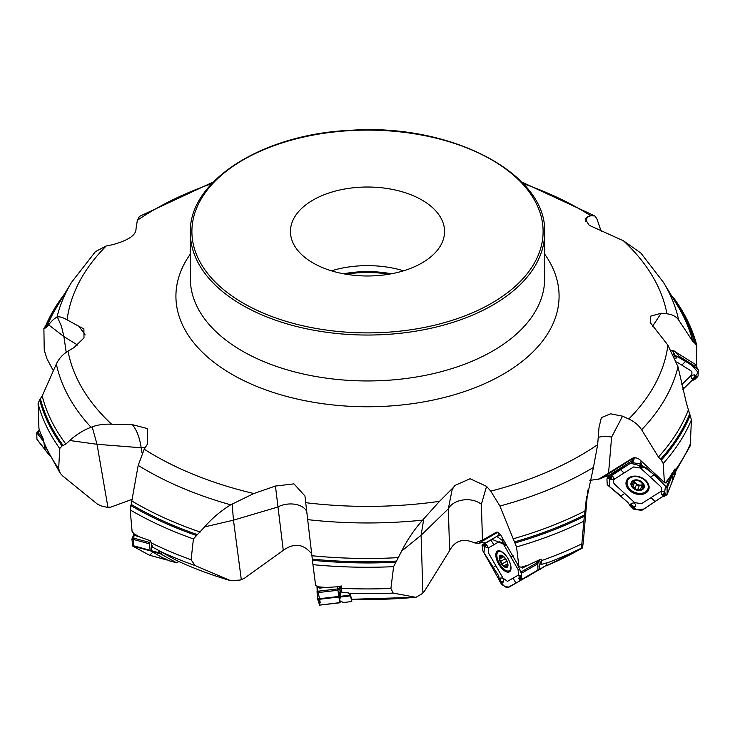 <?xml version="1.0" encoding="UTF-8"?>
<svg xmlns="http://www.w3.org/2000/svg" width="735" height="735" viewBox="0 0 735 735"><rect width="100%" height="100%" fill="white"/><g stroke="black" fill="none" stroke-linecap="round" stroke-linejoin="round"><path stroke-width="1.1" d="M698.158 369.668L695.76 365.497L696.495 365.102L696.808 345.377M674.124 474.194L690.229 445.86L691.424 419.841A333.13 192.331 180 0 1 663.191 463.509L661.316 460.147L658.431 457.014L641.618 429.773C638.697 425.216 634.415 421.624 628.774 419.005A301.203 173.901 0 0 0 667.904 345.128L678.001 366.802A313.459 180.975 180 0 1 641.618 429.773M663.191 463.509L664.422 482.518L665.579 482.482A333.13 192.331 0 0 0 669.135 478.237L675.024 468.838L675.263 470.216L673.876 474.516A10.961 7.929 -158.1 0 0 672.929 472.228M667.904 345.128L650.199 322.49L650.677 316.151L661.105 313.257L666.967 313.817C672.259 314.387 676.145 316.445 678.635 319.982L692.793 341.417L695.356 343.521L696.909 346.249M601.23 231.36L596.811 218.607L594.863 215.952L590.775 215.759L587.522 216.908L585.161 218.791L589.167 225.287L623.409 240.768L641.131 253.263M671.799 296.288L674.252 298.713C685.057 313.652 692.581 329.225 696.817 345.413M678.001 366.802L686.371 402.991L691.424 419.841M230.836 580.733L240.207 580.034L244.231 578.39L283.646 550.092C293.706 543.055 302.609 543.808 310.372 552.352L311.539 552.702M416.065 597.279L422.138 593.669L424.711 590.784L449.783 550.386C455.057 540.491 463.399 538.002 474.81 542.945L478.614 543.312L482.61 542.458M589.847 480.424L600.982 478.669L632.725 458.521C635.15 457.335 637.594 457.813 640.066 459.954L664.422 482.518M587.715 490.171L583.296 542.228L582.487 547.915L581.495 548.117L582.487 547.915M669.135 478.237L666.029 483.079L664.541 482.445M546.463 563.175A329.657 190.328 180 0 0 581.495 548.117L583.829 521.188A333.13 192.331 180 0 1 516.53 546.941L499.892 506.029L490.787 491.145A301.203 173.901 0 0 0 597.656 444.657L593.439 467.432A313.459 180.975 180 0 1 499.892 506.029M516.53 546.941L518.928 566.63L521.216 567.227A333.13 192.331 0 0 0 528.419 565.004L541.006 559.078L541.53 560.603L541.006 564.535A10.961 4.934 -120 0 0 539.297 559.868M527.712 576.516L547.033 564.857L546.353 562.937L541.006 564.535M586.594 496.685L583.829 521.188M585.685 503.741L593.439 467.432M422.891 593.099L421.1 535.255L401.659 551.075L393.611 566.667L390.901 588.45L393.225 593.09L415.606 597.27A303.38 175.15 0 0 1 351.514 599.245L350.319 594.018L348.62 592.952L341.867 592.272L341.095 585.795M528.419 565.004L522.254 568.109L521.216 567.227M393.611 566.667A333.13 192.331 180 0 1 312.954 564.664L315.6 585.299L318.145 586.806A333.13 192.331 0 0 0 326.23 587.449L340.709 586.594L341.867 592.272M312.954 564.664L305.705 502.685A301.203 173.901 0 0 0 439.502 501.343L422.588 520.15A313.459 180.975 180 0 1 307.607 519.627M401.659 551.075C407.282 539.876 414.255 529.558 422.588 520.15M241.328 579.823L233.473 520.169L204.587 526.921L193.415 538.911A333.13 192.331 180 0 1 130.196 509.915L132.089 531.405L133.917 533.729A333.13 192.331 0 0 0 139.806 536.991L150.657 540.896L152.512 547.143L158.099 550.129L160.303 553.777L160.919 554.071L161.718 552.196L176.62 560.474M193.415 538.911L191.1 559.758L195.133 565.582L230.358 580.567A303.38 175.15 0 0 1 176.492 560.419M161.718 552.196L158.099 550.129M326.23 587.449L319.376 588.11L318.145 586.806M130.196 509.915L138.189 465.374L144.225 449.204A301.203 173.901 0 0 0 253.841 493.525L230.689 504.816A313.459 180.975 180 0 1 138.189 465.374M204.587 526.921C212.149 518.258 220.849 510.889 230.689 504.816M132.419 499.221L110.838 507.122L106.897 507.269L101.329 505.956L97.489 504.192L62.879 476.105L60.242 473.294L58.681 468.728L59.719 448.515A333.13 192.331 180 0 1 38.091 403.607L39.644 399.665L42.207 395.963L56.365 364C58.864 358.634 62.76 354.344 68.033 351.146A301.203 173.901 0 0 0 111.591 424.196C104.002 423.93 97.534 424.83 92.178 426.897L91.048 427.292A313.459 180.975 180 0 1 56.365 364M139.806 536.991L134.873 535.447L133.917 533.729M38.091 403.607L38.918 428.275A333.13 192.331 0 0 0 40.361 432.915L43.42 439.42L44.201 444.528M107.962 507.472L97.029 444.289L69.742 440.504L65.856 444.087L62.098 445.934L59.719 448.515M69.742 440.504C76.431 434.495 83.524 430.085 91.048 427.292M66.214 352.322L63.908 336.602L48.629 324.833L46.7 327.323L43.889 328.591L44.229 350.154L46.985 358.836L53.352 370.78M40.361 432.915L38.918 428.275M48.629 324.833C51.854 320.699 54.647 318.154 56.999 317.18A313.459 180.975 180 0 1 71.571 282.323L57.174 306.118A328.701 189.777 180 0 0 46.7 327.323M85.168 334.958L79.104 326.459L67.096 319.835C62.76 317.336 59.526 316.408 57.385 317.07L56.999 317.18M211.763 183.631A301.203 173.901 0 0 0 137.344 220.307L136.003 228.934C136.104 235.126 128.257 240.4 112.446 244.746L106.226 245.959L95.477 251.59L71.571 282.323M137.344 220.307L139.503 216.329M331.43 270.811A77.046 44.486 180 0 1 403.57 270.811M343.567 273.787A77.598 44.798 180 0 1 391.433 273.787M325.541 268.808A77.046 44.486 0 0 0 404.268 270.59A77.046 44.486 0 0 0 444.546 231.507A77.046 44.486 0 0 0 367.5 187.021A77.046 44.486 0 0 0 290.454 231.507A77.046 44.486 0 0 0 325.541 268.808M389.091 274.201A81.456 47.022 0 0 0 345.909 274.201M79.104 326.459L83.882 328.922L84.001 337.879L73.895 347.673L68.033 351.146M142.085 453.127L141.157 447.771C139.724 437.803 136.793 430.104 132.374 424.665L111.591 424.196M132.374 424.665L147.377 428.56L147.478 444.023L144.225 449.204M283.287 550.515L275.45 486.046L253.841 493.525M275.45 486.046L293.954 483.869L304.961 495.978L305.705 502.685M449.627 550.91L448.322 508.813L452.135 489.675L453.688 487.149L439.502 501.343M453.688 487.149L454.671 485.559L470.088 478.733L486.57 486.368L490.787 491.145M628.774 419.005L622.554 416.185L610.574 413.796L601.368 417.618L598.997 427.549L597.656 444.657M587.522 216.908L585.538 221.557M77.634 345.092L63.908 336.602L61.474 326.303L57.385 317.07M48.822 454.662L45.083 449.756L49.429 455.241L47.986 452.824M45.083 449.756L44.716 445.75M145.208 447.643A19.257 11.337 170.2 0 0 141.157 447.771L97.029 444.289L92.178 426.897M161.654 552.904L160.432 551.516M160.919 554.071L176.519 562.762A2.315 1.158 105.2 0 0 176.657 562.817A2.315 1.158 105.2 0 0 177.475 562.532L178.688 561.439M168.931 560.686A2.315 1.158 -74.8 0 1 168.784 560.667A2.315 1.158 -74.8 0 1 168.655 560.612L167.01 559.702A5.779 0.616 18.8 0 0 164.769 558.683A5.779 0.616 18.8 0 1 162.536 557.663L157.244 554.723A15.407 1.635 18.8 0 1 156.417 554.227L151.594 550.736L151.447 544.764M311.484 552.205L310.372 552.352M306.633 511.183A19.257 12.55 172.5 0 0 277.564 507.104L233.473 520.169L232.141 503.934M319.376 588.11L320.047 588.092A7.699 7.598 167.2 0 1 320.239 588.073L324.273 587.605M348.62 592.952L350.54 596.011L350.319 594.018M350.411 594.725L349.658 593.705M350.54 596.011L351.799 601.533L351.615 599.301M338.357 589.681A1.158 0.79 33.3 0 0 338.118 589.406L337.733 588.367A1.158 0.772 117.3 0 0 337.87 587.936L338.614 589.332L337.944 590.352M342.437 602.581L342.299 602.038A5.779 0.937 -6.5 0 0 341.224 601.643A5.779 0.937 -6.5 0 1 340.158 601.248L339.726 599.374A15.407 2.499 -6.5 0 1 339.717 599.328A15.407 2.499 -6.5 0 1 339.8 599.016L340.608 596.995L339.836 586.64M339.377 596.278L338.762 594.091L339.882 593.43L340.13 590.15L340.369 594.238L339.212 594.836L339.717 599.282M340.581 597.665L340.342 594.238A1.158 1.148 -178.6 0 0 339.901 593.402L339.901 593.402A1.158 1.148 -112.6 0 1 340.342 594.238L340.599 597.592M338.183 592.199L339.901 593.264A1.158 1.148 -178.6 0 1 340.369 594.101M338.44 589.139A1.158 0.68 -149 0 1 338.614 589.332L339.827 590.086L339.579 586.659M478.614 543.312L497.172 532.599A7.699 6.872 60 0 0 496.189 532.269L482.482 540.179L474.81 542.945M518.928 566.63L502.088 537.478A5.797 2.618 60 0 0 497.485 532.204A5.797 2.618 60 0 0 496.189 532.269M486.57 486.368L481.37 504.283L482.482 540.179M481.37 504.283A19.257 13.175 178.2 0 0 463.142 499.965A19.257 13.175 178.2 0 0 448.322 508.813L421.1 535.255L423.801 518.763M500.866 582.037L500.112 580.191L500.351 578.142L499.423 580.145L498.716 575.9L482.941 551.066L482.031 545.306L499.111 535.052L498.495 533.785L498.89 533.013M502.575 543.119L499.341 541.585L493.782 544.8L490.888 539.802L482.353 544.727L485.614 542.843L482.261 542.595M498.146 532.498A4.814 4.3 -120 0 0 497.172 532.599L498.119 532.489M499.111 535.052L496.777 536.403L501.996 540.207M547.033 564.857L539.334 569.809M527.611 576.405L527.142 576.681M525.332 577.673L525.451 577.692A2.315 1.038 -120 0 0 525.782 577.627L527.216 576.8M539.839 569.019L538.727 561.476A10.961 4.934 -120 0 0 538.204 560.373M537.542 563.359L537.983 566.575M504.862 558.113L505.239 558.6M506.819 561.32L507.049 561.898M506.103 566.354L507.26 565.684L506.819 566.961L503.016 565.426L499.791 559.84L500.599 556.753L501.757 556.083L500.351 555.779L500.526 556.707L501.693 556.037M501.766 556.083L503.512 556.854L500.342 558.582M502.474 563.745L506.782 561.246M500.976 561.154L505.285 558.664M503.53 556.744L504.219 557.387A6.459 2.912 60 0 1 507.352 562.817L507.527 563.8L504.385 565.573M507.352 562.808L507.352 562.817A6.459 2.912 60 0 1 507.38 562.909L507.573 563.773M507.38 562.909A6.459 2.912 60 0 1 506.819 566.961L506.819 566.961A6.459 2.912 60 0 1 503.016 565.426A6.459 2.912 60 0 1 499.791 559.84A6.459 2.912 60 0 1 500.351 555.779A6.459 2.912 60 0 1 504.155 557.323A6.459 2.912 60 0 1 504.219 557.387L504.219 557.387M507.563 563.736L507.26 565.684M503.493 556.726L504.155 557.323M506.718 556.634A10.979 4.943 -120 0 0 498.33 551.737A10.979 4.943 -120 0 0 499.543 563.717A10.979 4.943 -120 0 0 509.309 570.737A10.979 4.943 -120 0 0 509.254 561.025M632.725 458.521A7.699 4.713 57.6 0 0 631.981 458.511L598.253 479.523M622.554 416.185L611.612 437.132L608.534 473.395M631.981 458.511A5.797 4.199 21.9 0 1 635.325 457.795A5.797 4.199 21.9 0 1 639.615 459.522A5.797 4.199 21.9 0 1 640.911 460.946M602.847 477.484L608.984 475.38L632.063 460.735L632.532 458.989L635.086 457.758M632.063 460.735L632.872 458.741M672.644 480.212L675.63 473.459M675.777 471.558L673.269 479.321L672.47 472.954M643.162 484.071A4.97 3.601 21.9 0 1 640.516 485.109A4.97 3.601 21.9 0 1 635.849 483.4A4.97 3.601 21.9 0 1 634.369 480.626M633.469 482.16L635.849 483.4L636.51 484.558L635.031 488.242L631.613 485.477L634.075 480.662M636.427 484.788L639.202 485.853M637.87 489.161L639.303 485.578L640.516 485.109L642.721 485.752M637.567 480.525L633.092 481.039L632.826 481.985L633.239 480.956M637.631 480.479L640.378 481.6L643.594 484.879L642.114 489.317L636.124 489.611A6.459 4.676 21.9 0 1 631.613 485.477A6.459 4.676 21.9 0 1 633.092 481.039L633.129 483.014M631.586 484.475L632.137 484.034M632.945 486.322L634.406 482.693M640.598 489.124L642.059 485.495M642.592 487.856L642.114 489.317A6.459 4.676 21.9 0 1 636.124 489.611L634.957 488.362M637.861 489.17L639.312 485.578M633.092 481.039A6.459 4.676 21.9 0 1 639.082 480.736A6.459 4.676 21.9 0 1 643.594 484.879L643.272 485.807L643.621 484.953M642.114 489.317A6.459 4.676 21.9 0 0 643.594 484.879L642.528 486.239L643.309 484.291M645.008 480.332A10.979 7.947 -158.1 0 0 627.497 480.883A10.979 7.947 -158.1 0 0 634.718 492.358A10.979 7.947 -158.1 0 0 647.866 489.078A10.979 7.947 -158.1 0 0 645.008 480.332M628.976 477.759A10.979 7.947 -158.1 0 0 628.214 479.11L627.497 480.883M647.866 489.078L648.582 487.305A10.979 7.947 -158.1 0 0 648.959 485.798M696.495 365.102L674.353 351.256L671.615 350.567M661.105 313.257L652.487 326.469M671.579 350.503A5.797 4.043 -29.8 0 1 675.29 351.918M695.779 365.497L694.584 365.892L679.195 356.319L675.768 352.212M688.19 384.175L682.907 389.366L691.304 381.116L695.374 379.058L696.523 377.753L695.374 379.058M679.259 372.893A11.99 8.361 -29.8 0 1 679.728 375.126M681.804 384.607L690.496 376.063C692.324 373.894 692.425 372.112 690.79 370.706L676.705 361.942M675.382 358.267L677.486 356.705L679.416 357.238L697.607 369.117L698.25 369.944L698.066 376.026L696.835 377.625L697.102 376.632L694.492 374.859C690.891 375.236 690.137 376.586 692.232 378.892L694.685 379.435L694.309 378.902L695.301 378.957L696.403 377.606L695.54 377.257L696.468 377.56M691.332 381.088L698.176 372.452L691.24 364.753L675.226 355.418L676.88 356.741L675.741 355.749L674.252 355.611M676.586 357.835L675.52 358.597M677.064 356.576L676.522 357.577L676.88 357.008L675.52 356.245L674.859 357.017L675.493 356.199M675.428 358.377A0.9 0.625 -29.8 0 0 676.044 358.055L676.88 357.008M695.549 365.534L698.25 369.944M695.521 377.505L693.868 378.626L694.998 379.039M641.168 466.1L641.03 466.78A0.652 0.469 -158.1 0 0 642.105 467.377L643.814 467.653L643.924 466.716L647.177 468.213L666.415 487.121L667.077 488.187L667.141 494.251L672.654 480.543L672.01 481.315L672.654 480.543L672.488 474.746L671.79 473.753M664.486 494.747L663.567 494.48A0.652 0.469 -158.1 0 0 663.043 495.215L664.541 496.29L661.803 497.071L642.693 509.879L641.545 510.301L633.993 509.373L630.805 506.838L633.294 508.409L635.453 506.093C635.49 502.97 633.983 502.198 630.961 503.797L630.299 506.103L627.92 502.428L607.937 485.348L607.211 484.448L606.945 478.908L609.517 476.923L607.863 478.283L610.555 479.321C614.203 479.44 614.892 478.457 612.613 476.372L609.517 476.923M624.695 493.479L634.645 502.611L641.48 503.695L660.517 491.623C662.253 490.126 662.207 488.352 660.361 486.285L640.451 468.02L633.616 466.936L614.579 479.009C612.843 480.506 612.889 482.279 614.736 484.347L624.695 493.479L620.827 495.932M630.805 506.838L630.299 506.103L631.291 506.038L630.979 506.59L632.486 507.913L633.092 507.26L632.513 507.968M632.835 507.251L632.973 506.562A0.652 0.469 -158.1 0 0 631.907 505.965L630.979 506.59M645.918 493.001A11.99 8.682 21.9 0 1 631.034 491.596A11.99 8.682 21.9 0 1 627.029 479.707A11.99 8.682 21.9 0 1 629.178 477.631A11.99 8.682 21.9 0 1 642.574 478.117A11.99 8.682 21.9 0 1 649.023 488.554A11.99 8.682 21.9 0 1 645.918 493.001M666.489 495.041L664.082 496.116M664.541 496.29L666.36 494.526L664.321 491.871C660.986 490.962 660.269 492.027 662.152 495.078M609.517 478.595L610.436 478.862A0.652 0.469 -158.1 0 0 610.96 478.127L610.16 476.372L613.284 473.579L631.668 462.591L640.084 463.776L643.263 466.376L640.929 464.401L639.413 465.099C639.707 467.432 641.168 468.278 643.814 467.653M643.263 466.376L643.924 466.716L642.767 467.184L643.042 466.734L641.499 465.374M641.03 466.78L640.819 466.651A0.9 0.652 21.9 0 0 642.298 467.478L643.042 466.734M606.945 478.908L608.69 475.37M610.96 478.127L609.94 477.208L608.516 478.163M610.473 477.676L609.94 477.208M663.567 494.48L663.631 494.242A0.9 0.652 21.9 0 0 662.906 495.271L664.091 496.042L665.497 495.179M520.123 580.733L521.501 573.851L517.22 563.671L521.473 573.272L521.4 579.998L537.974 570.415L537.717 563.883L536.357 561.237M520.012 579.07L520.692 579.814L519.406 578.518L519.13 579.106L520.242 580.659L538.314 569.827L521.758 579.391M519.893 580.861L507.049 587.89L501.886 584.582L500.654 582.837L499.598 581.008L501.527 583.415L503.548 581.881C503.723 578.794 502.657 577.545 500.351 578.142M493.782 544.8L488.224 548.007L488.775 553.473L503.034 578.151L507.49 581.357L518.616 574.935L518.065 569.469L503.806 544.791M499.598 581.008L499.423 580.145L499.837 580.356L500.728 582.671M500.893 581.385L500.112 580.191L499.635 580.797M509.41 571.848A11.99 5.402 60 0 1 498.734 564.168A11.99 5.402 60 0 1 497.42 551.094A11.99 5.402 60 0 1 497.77 550.928A11.99 5.402 60 0 1 508.096 558.765A11.99 5.402 60 0 1 509.732 571.628A11.99 5.402 60 0 1 509.41 571.848M503.19 539.38L501.904 540.124L503.062 541.906M502.694 542.797L503.594 544.562L502.575 543.284L502.666 541.052M518.138 581.881L508.739 587.302L503.907 585.878L499.414 580.347L483.97 552.803L484.852 543.284L491.853 539.242L506.681 545.434L504.78 544.323L505.414 545.526L503.291 544.525L502.575 543.284L502.666 541.19M490.888 539.802L496.777 536.403M504.118 543.735L504.78 544.323L503.861 544.405L502.841 542.154M505.496 545.37L503.594 544.562L503.953 544.019M483.042 545.306L482.656 544.552L483.474 544.084M486.313 544.644L487.709 546.546L487.709 547.483L486.947 547.851L482.877 545.012L484.393 546.574L484.595 545.636L486.313 544.644L484.043 543.753L484.246 545.03L483.52 544.332L482.877 545.012M483.547 545.765L484.154 546.316L484.595 545.636L483.713 544.488M519.13 579.106L519.075 575.477L519.792 575.147L520.591 575.928L521.464 579.474L519.875 580.328L520.159 580.714M519.691 580.117L519.103 579.116L519.865 580.264L520.692 579.814M339.901 600.128L340.112 602.718L338.817 597.013L337.521 586.76M340.121 602.59L319.367 605.125L318.292 599.356M317.281 598.253L317.603 599.953L319.771 600.495L320.239 602.59M317.492 599.677L316.987 585.933L320.138 602.112L319.367 605.125M317.382 599.154L317.511 599.723M155.939 553.914L150.133 550.304L149.435 543.817L150.298 540.767M166.9 559.987L149.453 555.228L133.549 546.537L134.009 533.876L131.914 539.04L132.732 546.077L149.297 555.164L166.716 559.914L163.703 558.232M149.297 555.164L149.885 555.136L149.297 555.164M39.304 429.635L36.75 432.796L36.934 439.291L45.258 449.82L44.569 448.947L44.366 444.932M36.934 439.291L37.623 440.155M658.79 498.982L643.915 509.015L636.685 509.704L630.235 505.965M620.937 496.033L609.637 486.689L609.563 476.896L630.492 463.243L643.667 466.642L654.857 475.26L665.524 486.175L664.008 496.437M320.138 602.112L318.292 599.402M319.394 591.528L319.348 591.069M149.618 555.256L152.834 552.187M39.139 429.81L36.787 434.036M675.263 470.216A333.13 192.331 0 0 0 690.771 443.04M666.967 313.817A301.203 173.901 0 0 0 623.409 240.768M640.525 252.629L663.429 282.323A313.459 180.975 180 0 1 678.635 319.982M672.902 297.252A331.439 191.357 180 0 1 695.356 343.521M690.266 415.091A331.439 191.357 180 0 1 661.316 460.147M672.249 296.894A330.621 190.879 180 0 1 694.584 343.08M689.678 413.805A330.621 190.879 180 0 1 660.471 459.393M663.429 282.323L677.826 306.118A328.701 189.777 180 0 1 692.793 341.417M688.3 410.056A328.701 189.777 180 0 1 658.431 457.014M545.958 565.978A303.38 175.15 0 0 0 577.186 550.919L545.921 566.005M541.53 560.603A333.13 192.331 0 0 0 581.753 543.872M584.334 516.319A331.439 191.357 180 0 1 515.051 542.945M584.49 514.95A330.621 190.879 180 0 1 514.445 541.925M584.922 511.018A328.701 189.777 180 0 1 512.947 538.874M393.225 593.09A329.657 190.328 180 0 1 349.097 593.375M341.325 588.331A333.13 192.331 0 0 0 390.901 588.45M395.586 562.257A331.439 191.357 180 0 1 312.421 560.29M396.422 561.081A330.621 190.879 180 0 1 312.292 559.133M398.489 557.617A328.701 189.777 180 0 1 311.897 555.733M195.133 565.582A329.657 190.328 180 0 1 159.146 550.827M151.116 542.834A333.13 192.331 0 0 0 191.1 559.758M196.107 535.374A331.439 191.357 180 0 1 130.839 505.561M197.311 534.575A330.621 190.879 180 0 1 131.234 504.449M200.223 532.057A328.701 189.777 180 0 1 132.098 501.141M43.567 441.478A333.13 192.331 0 0 0 58.681 468.728M62.098 445.934A331.439 191.357 180 0 1 39.644 399.665M63.201 445.566A330.621 190.879 180 0 1 40.416 398.774M65.856 444.087A328.701 189.777 180 0 1 42.207 395.963M44.734 328.095A331.439 191.357 180 0 1 64.414 294.156M45.322 328.049A330.621 190.879 180 0 1 62.751 296.894M106.226 245.959A301.203 173.901 0 0 0 67.096 319.835M190.347 232.756L190.347 278.666A177.153 102.275 0 0 0 367.5 380.95A177.153 102.275 0 0 0 544.653 278.666L544.653 232.756C547.391 173.644 450.803 123.223 351.008 130.279C262.799 133.954 188.537 180.727 190.347 232.756A177.153 102.275 0 0 0 271.013 318.54A177.153 102.275 0 0 0 452.034 322.647A177.153 102.275 0 0 0 544.653 232.756M544.653 254.053A191.569 110.599 180 0 1 367.5 406.758A191.569 110.599 180 0 1 190.347 254.053M590.775 215.759A301.203 173.901 0 0 0 531.552 186.635A301.203 173.901 0 0 0 523.237 183.631M152.145 551.553L160.303 553.777M168.655 560.612L176.519 562.762M151.594 550.736L159.366 552.858M340.608 596.995L350.319 595.864M342.427 602.617L351.799 601.533L342.437 602.645M340.571 596.296L349.823 595.221M339.405 596.572L338.936 596.186M338.66 595.947L339.405 596.544M338.762 594.091A1.158 1.139 167.2 0 1 339.212 594.817M338.853 593.852A1.158 1.148 -112.6 0 1 339.304 594.67L339.8 599.016M339.956 587.66L340.13 590.15M536.89 560.989L537.763 563.341M538.819 561.687L537.469 560.713M537.597 560.658L538.727 561.476M502.51 563.671L506.764 561.218M501.049 561.154L505.312 558.692M506.093 566.262L507.26 565.592M506.296 559.813A6.937 3.124 -120 0 0 499.23 556.955A6.937 3.124 -120 0 0 505.239 567.356A6.937 3.124 -120 0 0 506.296 559.813M598.244 437.38A19.257 12.964 -175.1 0 1 611.612 437.132M632.89 482.004L633.331 480.911M635.058 488.159L636.51 484.558M633.028 486.294L634.48 482.693M640.562 489.041L642.004 485.449M642.234 482.243A6.937 5.016 -158.1 0 0 631.099 482.794A6.937 5.016 -158.1 0 0 639.487 490.493A6.937 5.016 -158.1 0 0 642.234 482.243M271.858 316.537A175.61 101.393 0 0 0 542.871 236.808A175.61 101.393 0 0 0 287.771 141.166A175.61 101.393 0 0 0 271.858 316.537M682.291 386.748L684.303 387.997M685.81 361.207L681.823 365.12M675.915 358.009L676.402 357.541M674.859 357.017L674.739 355.474M674.151 355.115L673.278 353.599M675.226 355.418L672.461 350.604M694.649 377.569L697.102 376.632M692.232 378.892L693.868 378.626A0.9 0.625 -29.8 0 1 694.667 377.321L694.492 374.859M650.999 497.659L655.032 501.371M632.973 506.562L633.294 508.409M630.961 503.797L631.751 505.744A0.9 0.652 21.9 0 1 633.239 506.571L635.453 506.093M631.907 505.965L631.438 506.259M654.26 474.709L650.411 477.153M624.098 472.972L620.064 469.279M642.105 467.377L642.565 467.083M639.413 465.099L640.819 466.651L640.929 464.401M640.084 463.776L641.14 461.157M632.752 462.333L634.525 457.914M631.668 462.591L633.331 458.465M666.415 487.121L671.478 474.525M641.223 464.492L642.179 462.113M610.436 478.862L607.863 478.283M612.613 476.372L611.153 477.961A0.9 0.652 21.9 0 1 610.417 478.981L610.555 479.321M663.043 495.215L663.53 495.666M664.321 491.871L663.631 494.242L666.36 494.526M667.077 488.187L672.488 474.746M649.124 487.737A11.659 8.434 21.9 0 1 646.368 491.228M627.084 483.474A11.659 8.434 21.9 0 1 627.525 479.045M649.033 486.184A11.08 8.021 21.9 0 1 648.215 488.215M627.846 480.029A11.08 8.021 21.9 0 1 628.655 477.989M493.644 567.117L495.904 565.812M513.048 578.142L515.933 583.149M503.548 581.881L501.123 581.486L501.527 583.415M513.177 555.835L510.935 557.13M502.666 543.45L502.602 541.456M497.365 536.458L500.471 534.657M521.051 571.995L537.193 562.67M502.676 541.199L503.842 540.519M484.429 545.728L484.08 545.131M482.031 545.306L482.665 544.938M519.406 578.518L521.464 579.474M519.094 579.125L518.882 578.417L520.775 576.304M521.473 573.272L537.717 563.883M510.439 570.764A11.659 5.255 60 0 1 509.19 570.801M498.211 551.81A11.659 5.255 60 0 1 498.872 550.745M317.52 599.494L338.817 597.013M317.024 591.335L337.769 588.928M317.217 597.5L317.41 598.235M317.456 598.942L338.734 596.471M317.061 592.695L337.925 590.269M132.732 546.077L150.62 550.947M132.282 537.744L149.71 542.494M132.272 545.434L150.133 550.304M131.914 539.04L149.435 543.817M37.393 431.693L43.282 439.144M36.75 432.796L43.558 441.404M577.186 550.919L582.166 548.172M416.139 597.27L351.505 599.291M230.863 580.742C211.524 575.101 193.424 568.33 176.556 560.447M60.242 473.294L44.192 444.5M43.751 328.848L65.268 292.75M139.227 216.503L213.325 181.986M521.675 181.986L594.872 215.934M168.784 560.667L176.657 562.817M339.414 596.581L338.734 596.039M339.202 594.753L339.717 599.328M499.809 550.883L498.33 551.737M510.788 569.891L509.309 570.737M586.089 500.314L586.172 499.681M667.104 494.389L672.626 480.681M482.601 544.883L483.281 545.581M519.645 580.062L520.132 580.742M320.074 601.8L319.624 604.234L320.001 601.487M319.339 605.171L340.13 602.755M317.217 597.573L317.336 597.013M37.136 439.714L44.771 449.37"/></g></svg>
